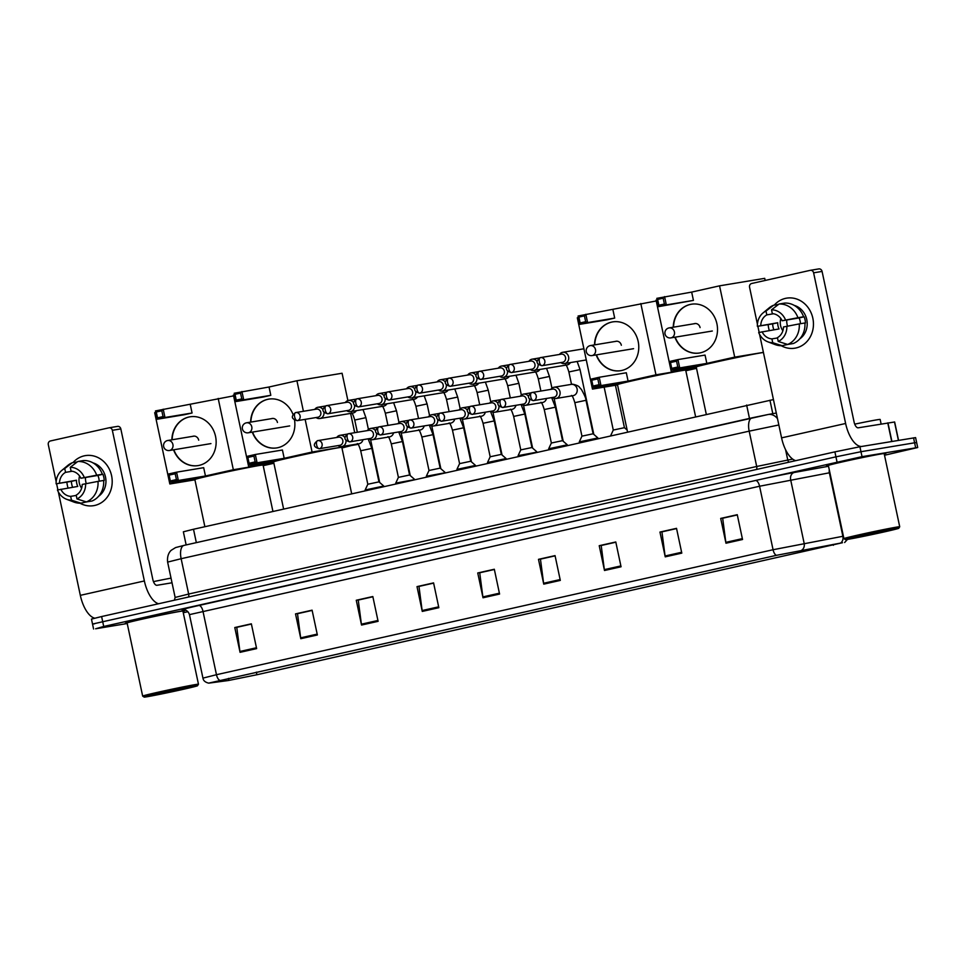 <?xml version="1.0" encoding="UTF-8"?>
<svg xmlns="http://www.w3.org/2000/svg" width="966" height="966" viewBox="0 0 966 966"><rect width="100%" height="100%" fill="white"/><g stroke="black" fill="none" stroke-linecap="round" stroke-linejoin="round"><path stroke-width="1.45" d="M186.148 544.921L183.359 531.807L193.502 529.259L773.44 399.586M884.53 455.252L917.7 447.524L915.587 437.61L859.921 446.751L834.89 451.871L101.611 616.55L91.468 619.097L92.531 624.048L94.559 623.819M917.7 447.524L862.034 456.664L860.972 451.714L835.94 456.833L92.531 624.048L835.94 456.833L860.972 451.714L914.609 442.802L860.972 451.714L859.921 446.751M916.649 442.573L914.609 442.802L916.649 442.573M882.767 453.585A30.429 0.688 168 0 0 849.235 460.335A30.429 0.688 168 0 0 826.498 465.853A30.429 0.688 168 0 0 828.417 465.697A30.429 0.688 168 0 1 826.498 465.853A30.429 0.688 168 0 1 849.235 460.335A30.429 0.688 168 0 1 882.767 453.585A30.429 0.688 168 0 1 886.039 453.199A30.429 0.688 168 0 0 882.767 453.585M181.511 611.055A30.429 0.688 168 0 0 147.979 617.817A30.429 0.688 168 0 0 125.242 623.336A30.429 0.688 168 0 0 127.15 623.179A30.429 0.688 168 0 1 125.242 623.336A30.429 0.688 168 0 1 147.979 617.817A30.429 0.688 168 0 1 181.511 611.055A30.429 0.688 168 0 1 184.784 610.681A30.429 0.688 168 0 0 181.511 611.055M842.014 542.82L256.908 674.739L228.906 680.414L209.175 683.01L776.592 555.305L842.014 542.82M842.461 542.723L776.362 555.341L208.753 683.143L228.435 680.511L257.137 674.703L842.461 542.723M884.228 453.839A30.429 0.688 168 0 0 886.039 453.199A30.429 0.688 168 0 1 884.228 453.839M182.972 611.309A30.429 0.688 168 0 0 184.784 610.681A30.429 0.688 168 0 1 182.972 611.309M183.262 612.722L187.935 611.683M862.034 456.664L103.712 626.463L95.622 628.781L127.234 623.529M361.538 625.05L356.273 600.26L372.828 596.529L378.104 621.331L361.538 625.05A5.072 2.282 77.3 0 1 361.393 624.181L377.923 620.474M300.8 638.695L295.524 613.893L312.09 610.174L317.367 634.976L300.8 638.695A5.072 2.282 77.3 0 1 300.655 637.826L317.186 634.119M240.063 652.328L234.786 627.538L251.353 623.819L256.63 648.609L240.063 652.328A5.072 2.282 77.3 0 1 239.918 651.47L256.449 647.751M543.749 584.14L538.485 559.338L555.052 555.619L560.316 580.409L543.749 584.14A5.072 2.282 77.3 0 1 543.604 583.271L560.135 579.552M604.499 570.495L599.222 545.693L615.789 541.974L621.053 566.776L604.499 570.495A5.072 2.282 77.3 0 1 604.342 569.626L620.872 565.919M665.236 556.851L659.959 532.061L676.526 528.342L681.803 553.132L665.236 556.851A5.072 2.282 77.3 0 1 665.079 555.993L681.61 552.274M725.973 543.218L720.696 518.416L737.263 514.697L742.54 539.499L725.973 543.218A5.072 2.282 77.3 0 1 725.828 542.349L742.359 538.642M422.275 611.418L417.01 586.616L433.577 582.896L438.842 607.699L422.275 611.418A5.072 2.282 77.3 0 1 422.13 610.548L438.661 606.829M483.012 597.773L477.747 572.971L494.314 569.252L499.579 594.054L483.012 597.773A5.072 2.282 77.3 0 1 482.867 596.903L499.398 593.196M358.543 599.983L372.864 596.662M297.806 613.627L312.127 610.307M237.068 627.272L251.377 623.939M540.767 559.072L555.076 555.74M601.504 545.428L615.813 542.107M662.241 531.795L676.55 528.462M722.979 518.15L737.287 514.818M419.292 586.35L433.601 583.017M480.03 572.705L494.338 569.385M477.747 572.971L480.005 572.596M494.363 569.493L479.716 572.778L482.867 596.903M417.01 586.616L419.268 586.241M433.625 583.126L418.978 586.422L422.13 610.548M720.696 518.416L722.954 518.042M737.312 514.926L722.677 518.223L725.828 542.349M659.959 532.061L662.217 531.686M676.574 528.571L661.939 531.855L665.079 555.993M599.222 545.693L601.48 545.319M615.837 542.216L601.19 545.5L604.342 569.626M538.485 559.338L540.743 558.964M555.1 555.848L540.453 559.133L543.604 583.271M234.786 627.538L237.044 627.163M251.401 624.048L236.767 627.332L239.918 651.47M295.524 613.893L297.782 613.519M312.139 610.415L297.504 613.7L300.655 637.826M356.273 600.26L358.531 599.886M372.888 596.771L358.241 600.055L361.393 624.181M785.479 298.373A25.358 22.629 80.6 0 1 812.841 318.212A25.358 22.629 80.6 0 1 796.02 347.965A25.358 22.629 80.6 0 1 781.228 345.719A25.358 22.629 80.6 0 0 794.909 348.183L794.909 348.183A25.358 22.629 80.6 0 0 796.02 347.965A25.358 22.629 80.6 0 0 812.961 318.84A25.358 22.629 80.6 0 0 786.602 298.156L786.602 298.156A25.358 22.629 80.6 0 0 785.479 298.373A25.358 22.629 80.6 0 0 774.249 305.135A25.358 22.629 80.6 0 1 785.479 298.373M861.624 446.473A25.358 11.435 -102.7 0 1 845.624 423.482L813.613 272.823A3.176 2.826 -99.4 0 0 810.184 270.347L751.657 283.497A3.176 2.826 -99.4 0 0 749.556 287.216L757.416 324.214M795.767 460.661A25.358 11.435 -102.7 0 1 781.579 437.864L759.59 334.429M769.298 330.565A25.358 22.629 80.6 0 1 768.151 324.733A25.358 22.629 80.6 0 0 769.298 330.565M759.167 332.425L757.863 326.267M810.474 270.299L818.661 268.946A3.176 2.826 80.6 0 1 822.078 271.422L854.101 422.07A6.339 2.862 77.3 0 0 858.243 427.805L894.649 421.985L898.549 440.339M804.92 323.103L805.487 323.006A18.39 16.41 80.6 0 0 804.171 316.812L801.357 317.283L803.591 316.776A20.926 18.668 80.6 0 0 784.694 303.082L779.055 304.012L771.52 309.82L772.329 313.636A12.679 11.314 80.6 0 1 782.158 320.76L799.099 317.947A12.679 11.314 -99.4 0 1 800.416 323.719M799.256 323.912L783.474 326.967A12.679 11.314 80.6 0 1 777.437 337.653L778.246 341.457L787.652 344.464L793.291 343.522A20.926 18.668 80.6 0 0 804.907 322.97L799.256 323.912A20.926 18.668 80.6 0 1 787.652 344.464M773.838 329.817A18.39 16.41 80.6 0 1 772.631 323.888L757.38 326.327A16.482 14.707 80.6 0 1 763.031 312.948A16.482 14.707 80.6 0 1 766.002 311.064L766.811 314.88L773.476 313.769M777.497 337.967L771.919 338.885L772.728 342.701L782.134 345.695L787.713 344.451M782.134 345.695A20.926 18.668 80.6 0 1 775.13 344.584L767.825 341.807A16.482 14.707 80.6 0 1 758.696 332.521L779.031 328.947A12.679 11.314 -99.4 0 1 777.702 322.753L757.38 326.327M763.031 312.948L769.057 307.961A20.926 18.668 80.6 0 1 773.537 305.256L766.002 311.064M778.524 304.423L773.537 305.256M786.867 326.194A16.482 14.707 80.6 0 1 778.246 341.457M772.728 342.701A16.482 14.707 80.6 0 1 767.825 341.807M771.919 338.885A12.679 11.314 80.6 0 1 762.089 331.761M760.773 325.566A12.679 11.314 80.6 0 1 766.811 314.88M794.269 305.413A18.39 16.41 80.6 0 1 806.936 320.483A18.39 16.41 80.6 0 1 799.824 338.837M779.055 304.012A20.926 18.668 80.6 0 1 797.94 317.717L782.158 320.76M803.591 316.776L797.94 317.717M771.52 309.82A16.482 14.707 80.6 0 1 785.551 320M782.883 330.758A12.679 11.314 80.6 0 1 780.842 318.538M787.495 326.085A15.854 14.14 80.6 0 1 786.747 320M804.171 316.812L799.099 317.947M777.702 322.753L772.631 323.888M848.341 539.257A27.265 0.616 168 0 0 878.094 533.268A27.265 0.616 168 0 0 898.742 528.281A27.265 0.616 168 0 0 895.82 528.595A27.265 0.616 168 0 0 865.488 534.717A27.265 0.616 168 0 0 845.419 539.608A27.265 0.616 168 0 0 848.341 539.257M899.72 526.772A28.533 0.652 168 0 0 899.72 526.76A28.533 0.652 168 0 0 896.665 527.11A28.533 0.652 168 0 0 865.222 533.449A28.533 0.652 168 0 0 843.91 538.617A28.533 0.652 168 0 0 843.922 538.63L828.357 465.467A28.533 0.652 168 0 1 849.669 460.287A28.533 0.652 168 0 1 881.113 453.948A28.533 0.652 168 0 1 884.168 453.597L899.72 526.76L898.742 528.281M881.125 424.002L880.159 419.461A31.697 0.725 168 0 0 876.766 419.848A31.697 0.725 168 0 0 854.717 424.146M888.974 530.129L853.111 537.953L888.974 530.129M866.478 534.693L882.465 531.348M868.784 534.319L867.118 534.548M763.43 352.493A34.873 0.797 168 0 0 760.713 352.892A34.873 0.797 168 0 0 722.278 360.644A34.873 0.797 168 0 0 696.232 366.971L706.255 414.112M673.242 327.22A24.73 22.061 80.6 0 1 690.243 304.435A24.73 22.061 80.6 0 1 691.33 304.23A24.73 22.061 80.6 0 1 717.038 324.395A24.73 22.061 80.6 0 1 700.519 352.795A24.73 22.061 80.6 0 1 699.432 353.013A24.73 22.061 80.6 0 1 674.932 337.219M691.668 292.094L693.431 300.402L658.607 306.645L656.844 298.337L691.668 292.094L719.549 285.839L764.722 278.341L765.169 280.454M696.281 367.225L671.213 371.391L656.059 300.1L657.158 299.846M656.844 298.337L657.641 299.424L663.159 298.18L664.572 296.598L666.335 304.906L693.431 300.402M671.213 371.391L699.094 365.136L671.998 369.628L670.223 361.32L677.963 359.594L679.726 367.901L671.998 369.628L670.223 361.32M719.549 285.839L734.703 357.13L706.822 363.397L705.059 355.09L677.963 359.594L676.55 361.175L671.032 362.407M734.703 357.13L763.406 352.373M663.159 298.18L664.403 304.012L666.335 304.906L658.607 306.645L658.884 305.244L664.403 304.012M657.641 299.424L658.884 305.244M706.822 363.397L679.726 367.901L677.794 366.995L672.276 368.239M677.794 366.995L676.55 361.175M673.531 327.172A24.73 22.061 80.6 0 1 691.475 304.205M700.084 327.583A5.072 4.528 -99.4 0 0 694.143 323.743M699.577 352.988A24.73 22.061 80.6 0 1 675.21 337.17M695.556 416.515L685.703 370.147A34.873 0.797 168 0 0 681.972 370.582A34.873 0.797 168 0 0 643.537 378.322A34.873 0.797 168 0 0 617.491 384.649L627.514 431.802M594.501 344.898A24.73 22.061 80.6 0 1 611.502 322.125A24.73 22.061 80.6 0 1 612.589 321.907A24.73 22.061 80.6 0 1 638.297 342.073A24.73 22.061 80.6 0 1 621.778 370.473A24.73 22.061 80.6 0 1 620.691 370.69A24.73 22.061 80.6 0 1 596.191 354.896M612.927 309.784L614.69 318.092L606.962 319.831L579.866 324.322L578.103 316.015L656.24 300.957M617.552 384.915L592.472 389.081L577.318 317.778L578.417 317.536M578.103 316.015L578.9 317.102L584.43 315.858L585.831 314.276L587.594 322.584L614.69 318.092M592.472 389.081L620.353 382.814L593.257 387.318L591.494 379.01L599.222 377.271L600.985 385.579L593.257 387.318L591.494 379.01M640.808 303.517L655.962 374.82L628.081 381.075L626.318 372.767L599.222 377.271L597.809 378.853L592.291 380.097M685.836 370.751L696.522 368.348M655.962 374.82L696.474 368.094M584.43 315.858L585.662 321.69L587.594 322.584L579.866 324.322L580.143 322.934L585.662 321.69M578.9 317.102L580.143 322.934M628.081 381.075L600.985 385.579L599.053 384.685L593.535 385.917M599.053 384.685L597.809 378.853M594.79 344.85A24.73 22.061 80.6 0 1 612.734 321.883M621.343 345.26A5.072 4.528 -99.4 0 0 615.402 341.433M620.836 370.666A24.73 22.061 80.6 0 1 596.469 354.848M351.672 493.747L341.819 447.379A34.873 0.797 168 0 0 338.076 447.801A34.873 0.797 168 0 0 299.641 455.554A34.873 0.797 168 0 0 273.595 461.869L283.618 509.022M294.57 420.258A24.73 22.061 80.6 0 1 277.894 447.705A24.73 22.061 80.6 0 1 276.795 447.91A24.73 22.061 80.6 0 1 252.295 432.128M250.617 422.118A24.73 22.061 80.6 0 1 267.606 399.344A24.73 22.061 80.6 0 1 268.705 399.127A24.73 22.061 80.6 0 1 293.012 414.414M269.043 387.004L270.806 395.311L263.078 397.05L235.97 401.554L234.207 393.247L269.043 387.004L296.924 380.749L342.085 373.25L347.893 400.564M273.656 462.134L248.576 466.3L233.422 395.009L234.533 394.756M234.207 393.247L235.016 394.333L240.534 393.09L241.935 391.508L243.71 399.815L270.806 395.311M248.576 466.3L276.457 460.045L249.361 464.537L247.598 456.23L255.326 454.491L257.089 462.799L249.361 464.537L247.598 456.23M305.135 419.353L312.078 452.04L284.197 458.307L282.422 449.999L255.326 454.491L253.925 456.073L248.407 457.316M303.409 411.287L296.924 380.749M341.94 447.983L357.13 444.046M354.715 432.696L350.622 413.412M312.078 452.04L357.239 444.541M240.534 393.09L241.778 398.922L243.71 399.815L235.97 401.554L236.247 400.153L241.778 398.922M235.016 394.333L236.247 400.153M284.197 458.307L257.089 462.799L255.157 461.905L249.639 463.149M255.157 461.905L253.925 456.073M250.894 422.07A24.73 22.061 80.6 0 1 268.838 399.115M277.447 422.48A5.072 4.528 -99.4 0 0 271.506 418.652M276.94 447.886A24.73 22.061 80.6 0 1 252.585 432.08M272.931 511.425L263.078 465.057A34.873 0.797 168 0 0 259.335 465.491A34.873 0.797 168 0 0 220.9 473.231A34.873 0.797 168 0 0 194.866 479.559L204.877 526.712M171.876 439.808A24.73 22.061 80.6 0 1 188.865 417.022A24.73 22.061 80.6 0 1 189.964 416.817A24.73 22.061 80.6 0 1 215.672 436.982A24.73 22.061 80.6 0 1 199.153 465.383A24.73 22.061 80.6 0 1 198.066 465.6A24.73 22.061 80.6 0 1 173.566 449.806M190.302 404.694L192.065 413.001L184.337 414.728L157.241 419.232L155.466 410.924L233.603 395.867M194.915 479.824L169.835 483.978L154.681 412.687L155.792 412.434M155.466 410.924L156.275 412.011L161.793 410.767L163.206 409.186L164.969 417.493L192.065 413.001M169.835 483.978L197.716 477.723L170.62 482.227L168.857 473.92L176.585 472.181L178.36 480.488L170.62 482.227L168.857 473.92M218.183 398.427L233.337 469.73L205.456 475.984L203.681 467.677L176.585 472.181L175.184 473.763L169.666 474.994M263.199 465.66L273.897 463.257M233.337 469.73L273.837 463.004M161.793 410.767L163.037 416.6L164.969 417.493L157.241 419.232L157.506 417.843L163.037 416.6M156.275 412.011L157.506 417.843M205.456 475.984L178.36 480.488L176.428 479.583L170.897 480.827M176.428 479.583L175.184 473.763M172.153 439.759A24.73 22.061 80.6 0 1 190.097 416.793M198.706 440.17A5.072 4.528 -99.4 0 0 192.765 436.33M198.199 465.576A24.73 22.061 80.6 0 1 173.844 449.758M615.427 385.265L624.434 427.684L613.277 430.051L604.148 387.137M560.823 362.576A5.711 5.096 -99.4 0 0 564.567 363.566A5.711 5.096 -99.4 0 0 564.808 363.518A5.711 5.096 -99.4 0 0 568.6 356.816A5.711 5.096 -99.4 0 0 562.695 352.312A5.711 5.096 -99.4 0 0 562.441 352.361A5.711 5.096 -99.4 0 0 559.483 354.45M562.429 362.31A4.118 3.683 -99.4 0 0 565.521 357.408A4.118 3.683 -99.4 0 0 561.077 354.184M530.237 369.447A5.711 5.096 -99.4 0 0 533.969 370.437A5.711 5.096 -99.4 0 0 534.222 370.389A5.711 5.096 -99.4 0 0 538.11 364.375M537.096 361.525A5.711 5.096 -99.4 0 0 532.097 359.183A5.711 5.096 -99.4 0 0 531.855 359.231A5.711 5.096 -99.4 0 0 528.885 361.32M531.831 369.181A4.118 3.683 -99.4 0 0 534.935 364.279A4.118 3.683 -99.4 0 0 530.491 361.055M499.651 376.317A5.711 5.096 -99.4 0 0 503.383 377.308A5.711 5.096 -99.4 0 0 503.636 377.259A5.711 5.096 -99.4 0 0 507.524 371.246M506.51 368.396A5.711 5.096 -99.4 0 0 501.511 366.054A5.711 5.096 -99.4 0 0 501.257 366.102A5.711 5.096 -99.4 0 0 498.299 368.191M501.245 376.052A4.118 3.683 -99.4 0 0 504.337 371.149A4.118 3.683 -99.4 0 0 499.893 367.925M469.053 383.188A5.711 5.096 -99.4 0 0 472.797 384.178A5.711 5.096 -99.4 0 0 473.038 384.13A5.711 5.096 -99.4 0 0 476.938 378.117M475.912 375.255A5.711 5.096 -99.4 0 0 470.925 372.912A5.711 5.096 -99.4 0 0 470.671 372.973A5.711 5.096 -99.4 0 0 467.713 375.062M470.659 382.922A4.118 3.683 -99.4 0 0 473.751 378.02A4.118 3.683 -99.4 0 0 469.307 374.796M438.467 390.059A5.711 5.096 -99.4 0 0 442.199 391.049A5.711 5.096 -99.4 0 0 442.452 391.001A5.711 5.096 -99.4 0 0 446.34 384.987M445.326 382.125A5.711 5.096 -99.4 0 0 440.327 379.783A5.711 5.096 -99.4 0 0 440.085 379.831A5.711 5.096 -99.4 0 0 437.115 381.932M440.061 389.793A4.118 3.683 -99.4 0 0 443.165 384.891A4.118 3.683 -99.4 0 0 438.721 381.667M407.881 396.929A5.711 5.096 -99.4 0 0 411.613 397.92A5.711 5.096 -99.4 0 0 411.866 397.859A5.711 5.096 -99.4 0 0 415.754 391.846M414.74 388.996A5.711 5.096 -99.4 0 0 409.741 386.654A5.711 5.096 -99.4 0 0 409.487 386.702A5.711 5.096 -99.4 0 0 406.529 388.803M409.475 396.652A4.118 3.683 -99.4 0 0 412.567 391.761A4.118 3.683 -99.4 0 0 408.123 388.537M377.283 403.8A5.711 5.096 -99.4 0 0 381.027 404.778A5.711 5.096 -99.4 0 0 381.268 404.73A5.711 5.096 -99.4 0 0 385.168 398.716M384.142 395.867A5.711 5.096 -99.4 0 0 379.155 393.524A5.711 5.096 -99.4 0 0 378.901 393.573A5.711 5.096 -99.4 0 0 375.931 395.662M378.889 403.522A4.118 3.683 -99.4 0 0 381.981 398.632A4.118 3.683 -99.4 0 0 377.537 395.408M346.697 410.671A5.711 5.096 -99.4 0 0 350.429 411.649A5.711 5.096 -99.4 0 0 350.682 411.601A5.711 5.096 -99.4 0 0 354.57 405.587M353.556 402.737A5.711 5.096 -99.4 0 0 348.557 400.395A5.711 5.096 -99.4 0 0 348.315 400.443A5.711 5.096 -99.4 0 0 345.345 402.532M348.291 410.393A4.118 3.683 -99.4 0 0 351.395 405.503A4.118 3.683 -99.4 0 0 346.951 402.279M316.111 417.541A5.711 5.096 -99.4 0 0 319.843 418.52A5.711 5.096 -99.4 0 0 320.096 418.471A5.711 5.096 -99.4 0 0 323.984 412.458M322.97 409.608A5.711 5.096 -99.4 0 0 317.971 407.266A5.711 5.096 -99.4 0 0 317.717 407.314A5.711 5.096 -99.4 0 0 314.759 409.403M317.705 417.264A4.118 3.683 -99.4 0 0 320.797 412.373A4.118 3.683 -99.4 0 0 316.353 409.149M586 400.298L593.112 433.782L581.943 436.149L574.83 402.677L586 400.298C586.072 398.668 584.563 395.082 581.447 389.552L579.455 387.281C578.658 385.434 571.449 383.514 571.196 384.396L554.098 387.233A5.711 5.096 -99.4 0 0 550.874 389.383M552.226 397.509A5.711 5.096 -99.4 0 0 555.957 398.499A5.711 5.096 -99.4 0 0 559.99 391.749A5.711 5.096 -99.4 0 0 554.098 387.233M593.112 433.782L597.882 437.948L579.286 441.897L579.431 442.597M553.82 397.243A4.118 3.683 -99.4 0 0 556.923 392.341A4.118 3.683 -99.4 0 0 552.48 389.117M555.402 407.169L562.526 440.653L551.357 443.02L544.244 409.548L555.402 407.169L551.658 397.606M521.64 404.38A5.711 5.096 -99.4 0 0 525.371 405.37A5.711 5.096 -99.4 0 0 529.513 399.308M562.514 440.653L567.296 444.819L548.688 448.767L548.833 449.468M523.234 404.114A4.118 3.683 -99.4 0 0 526.337 399.212A4.118 3.683 -99.4 0 0 521.881 395.988M528.499 396.446A5.711 5.096 -99.4 0 0 523.5 394.104A5.711 5.096 -99.4 0 0 520.288 396.253M524.816 414.04L531.928 447.524L520.771 449.89L513.646 416.418L524.816 414.04L521.072 404.476M491.042 411.25A5.711 5.096 -99.4 0 0 494.785 412.24A5.711 5.096 -99.4 0 0 498.927 406.167M536.806 452.173L518.102 455.638L518.247 456.338M492.648 410.973A4.118 3.683 -99.4 0 0 495.739 406.082A4.118 3.683 -99.4 0 0 491.296 402.858M497.901 403.317A5.711 5.096 -99.4 0 0 492.914 400.975A5.711 5.096 -99.4 0 0 489.702 403.112M494.23 420.91L501.342 454.382L490.173 456.761L483.06 423.289L494.23 420.91L490.474 411.347M460.456 418.121A5.711 5.096 -99.4 0 0 464.187 419.099A5.711 5.096 -99.4 0 0 468.329 413.037M501.342 454.382L506.112 458.56L487.516 462.509L487.661 463.209M462.05 417.843A4.118 3.683 -99.4 0 0 465.153 412.953A4.118 3.683 -99.4 0 0 460.71 409.729M467.315 410.188A5.711 5.096 -99.4 0 0 462.316 407.845A5.711 5.096 -99.4 0 0 459.104 409.982M463.632 427.781L470.744 461.253L459.587 463.632L452.474 430.148L463.632 427.781L459.888 418.218M429.87 424.992A5.711 5.096 -99.4 0 0 433.601 425.97A5.711 5.096 -99.4 0 0 437.743 419.908M470.744 461.253L475.526 465.419L456.918 469.379L457.063 470.08M431.464 424.714A4.118 3.683 -99.4 0 0 434.567 419.824A4.118 3.683 -99.4 0 0 430.111 416.6M436.729 417.058A5.711 5.096 -99.4 0 0 431.73 414.716A5.711 5.096 -99.4 0 0 428.518 416.853M433.046 434.652L440.158 468.124L429.001 470.502L421.876 437.018L433.046 434.652L429.302 425.076M399.272 431.862A5.711 5.096 -99.4 0 0 403.015 432.84A5.711 5.096 -99.4 0 0 407.157 426.779M445.036 472.772L426.332 476.25L426.477 476.938M400.878 431.585A4.118 3.683 -99.4 0 0 403.969 426.694A4.118 3.683 -99.4 0 0 399.526 423.47M406.131 423.929A5.711 5.096 -99.4 0 0 401.144 421.587A5.711 5.096 -99.4 0 0 397.932 423.724M402.448 441.522L409.572 474.994L398.403 477.373L391.29 443.889L402.448 441.522L398.704 431.947M368.686 438.721A5.711 5.096 -99.4 0 0 372.417 439.711A5.711 5.096 -99.4 0 0 376.559 433.649M414.45 479.643L395.746 483.121L395.891 483.809M370.28 438.455A4.118 3.683 -99.4 0 0 373.383 433.565A4.118 3.683 -99.4 0 0 368.94 430.341M375.545 430.8A5.711 5.096 -99.4 0 0 370.546 428.457A5.711 5.096 -99.4 0 0 367.334 430.595M371.862 448.393L378.974 481.865L367.817 484.244L360.704 450.76L371.862 448.393L368.118 438.818M338.1 445.592A5.711 5.096 -99.4 0 0 341.831 446.582A5.711 5.096 -99.4 0 0 345.973 440.52M378.974 481.865L383.756 486.031L365.148 489.991L365.293 490.68M339.694 445.326A4.118 3.683 -99.4 0 0 342.785 440.424A4.118 3.683 -99.4 0 0 338.341 437.2M344.959 437.67A5.711 5.096 -99.4 0 0 339.96 435.328A5.711 5.096 -99.4 0 0 336.748 437.465M84.223 455.843A25.358 22.629 80.6 0 1 111.585 475.683A25.358 22.629 80.6 0 1 94.765 505.447A25.358 22.629 80.6 0 1 79.973 503.201A25.358 22.629 80.6 0 0 93.654 505.665L93.654 505.665A25.358 22.629 80.6 0 0 94.765 505.447A25.358 22.629 80.6 0 0 111.706 476.31A25.358 22.629 80.6 0 0 85.346 455.626L85.346 455.626A25.358 22.629 80.6 0 0 84.223 455.843A25.358 22.629 80.6 0 0 72.993 462.617A25.358 22.629 80.6 0 1 84.223 455.843M158.569 603.75A25.358 11.435 -102.7 0 1 144.369 580.952L112.346 430.305A3.176 2.826 -99.4 0 0 108.929 427.829L50.401 440.967A3.176 2.826 -99.4 0 0 48.3 444.686L56.161 481.696M94.644 618.168A25.358 11.435 -102.7 0 1 80.323 595.346L58.334 491.899M68.043 488.047A25.358 22.629 80.6 0 1 66.895 482.203A25.358 22.629 80.6 0 0 68.043 488.047M57.912 489.895L56.608 483.749M109.218 427.781L117.405 426.417A3.176 2.826 80.6 0 1 120.822 428.904L152.845 579.552A6.339 2.862 77.3 0 0 156.987 585.287L172.02 582.788M103.664 480.585L104.231 480.488A18.39 16.41 80.6 0 0 102.915 474.282L102.336 474.258A20.926 18.668 80.6 0 0 83.438 460.553L77.799 461.494L70.264 467.303L71.073 471.118A12.679 11.314 80.6 0 1 80.903 478.242L97.844 475.429A12.679 11.314 -99.4 0 1 99.16 481.201M98.001 481.394L82.219 484.437A12.679 11.314 80.6 0 1 76.181 495.123L76.99 498.939L86.397 501.934L92.036 501.004A20.926 18.668 80.6 0 0 103.652 480.452L98.001 481.394A20.926 18.668 80.6 0 1 86.397 501.934M72.583 487.287A18.39 16.41 80.6 0 1 71.375 481.37L56.125 483.809A16.482 14.707 80.6 0 1 61.776 470.43A16.482 14.707 80.6 0 1 64.746 468.546L65.555 472.35L72.221 471.251M76.242 495.437L70.663 496.367L71.472 500.183L80.878 503.177L86.457 501.922M80.878 503.177A20.926 18.668 80.6 0 1 73.875 502.054L66.569 499.277A16.482 14.707 80.6 0 1 57.441 490.004L77.775 486.429A12.679 11.314 -99.4 0 1 76.447 480.235L56.125 483.809M61.776 470.43L67.801 465.431A20.926 18.668 80.6 0 1 72.281 462.726L64.746 468.546M77.268 461.905L72.281 462.726M85.612 483.676A16.482 14.707 80.6 0 1 76.99 498.939M71.472 500.183A16.482 14.707 80.6 0 1 66.569 499.277M70.663 496.367A12.679 11.314 80.6 0 1 60.834 489.243M59.518 483.036A12.679 11.314 80.6 0 1 65.555 472.35M93.014 462.895A18.39 16.41 80.6 0 1 105.68 477.965A18.39 16.41 80.6 0 1 98.568 496.307M77.799 461.494A20.926 18.668 80.6 0 1 96.685 475.187L80.903 478.242M102.336 474.258L96.685 475.187M70.264 467.303A16.482 14.707 80.6 0 1 84.296 477.482M81.627 488.241A12.679 11.314 80.6 0 1 79.586 476.009M86.24 483.555A15.854 14.14 80.6 0 1 85.491 477.482M102.915 474.282L97.844 475.429M76.447 480.235L71.375 481.37M147.086 696.74A27.265 0.616 168 0 0 176.838 690.738A27.265 0.616 168 0 0 197.487 685.751A27.265 0.616 168 0 0 194.564 686.077A27.265 0.616 168 0 0 164.232 692.199A27.265 0.616 168 0 0 144.163 697.09A27.265 0.616 168 0 0 147.086 696.74M198.465 684.254A28.533 0.652 168 0 0 198.465 684.23A28.533 0.652 168 0 0 195.41 684.58A28.533 0.652 168 0 0 163.966 690.919A28.533 0.652 168 0 0 142.654 696.1A28.533 0.652 168 0 0 142.666 696.112L127.101 622.937A28.533 0.652 168 0 1 148.414 617.769A28.533 0.652 168 0 1 179.857 611.43A28.533 0.652 168 0 1 182.912 611.08L198.465 684.23L197.487 685.751M187.718 687.611L151.855 695.423L187.718 687.611M165.222 692.163L181.21 688.818M171.03 578.127A31.697 0.725 168 0 0 153.461 581.629M167.529 691.801L165.862 692.03M772.8 413.665L769.95 400.226M749.483 418.411L746.633 405.044M196.339 542.626L193.502 529.259M834.89 451.871L836.991 461.796M913.558 437.84L915.659 447.765M101.611 616.55L103.712 626.463M785.575 449.697L787.773 460.058L792.724 459.152M778.837 424.98L749.181 431.15L756.692 466.481L787.773 460.058A3.176 2.536 -100.3 0 0 789.077 462.159M751.91 417.88L184.144 545.367A12.679 5.711 77.3 0 0 183.999 545.404L768.103 414.511A12.679 10.155 79.7 0 0 767.728 414.595L752.188 417.807A12.679 5.711 77.3 0 0 752.043 417.843A12.679 5.711 77.3 0 0 749.181 431.15L181.137 558.71L188.648 594.042L756.692 466.481A3.176 1.425 -102.7 0 1 756.426 469.5M167.625 562.103C166.671 553.627 171.32 550.185 171.38 550.185L175.607 547.565L183.999 545.404A12.679 5.711 77.3 0 0 181.137 558.71L167.625 562.103L175.136 597.447L188.648 594.042A3.176 1.425 -102.7 0 1 188.382 597.06M776.302 413.037L768.103 414.511A12.679 10.155 79.7 0 1 777.497 418.664M833.38 545.295L833.187 544.401M219.765 680.33A6.339 2.862 -102.7 0 1 216.469 674.715L773.066 549.726L843.39 536.19M829.903 472.7L759.578 486.236L189.457 614.63C187.549 608.834 181.922 609.534 183.226 609.655L183.769 609.582M840.577 543.049A6.339 5.072 79.7 0 0 842.871 536.275L829.371 472.797A6.339 5.072 -100.3 0 1 829.311 469.911M183.48 609.643L183.299 609.667A31.697 0.725 -12 0 1 198.827 605.501L755.436 480.513A6.339 2.862 77.3 0 1 759.578 486.236L773.066 549.726A6.339 2.862 77.3 0 0 776.362 555.341M208.753 683.143C205.251 682.334 203.319 680.668 202.945 678.12L216.469 674.715L202.969 611.236A6.339 2.862 77.3 0 0 198.827 605.501M755.436 480.513A31.697 0.725 -12 0 1 794.281 472.471A6.339 5.072 -100.3 0 0 790.659 479.8L804.147 543.29A6.339 5.072 79.7 0 1 801.852 550.065M794.281 472.471L828.526 466.264M228.906 680.414L228.483 678.386M256.908 674.739L256.352 672.131M781.579 437.864L845.624 423.482M891.703 441.474L887.754 422.903M822.078 271.422L813.613 272.823M887.959 422.879L891.908 441.438M898.416 440.363L894.504 421.985M668.931 327.933A5.072 4.528 80.6 0 1 671.044 337.858A5.072 4.528 80.6 0 1 670.815 337.895L712.316 331.012M616.803 341.191L590.419 345.574A5.072 5.072 0 0 0 590.141 345.635A5.072 4.528 80.6 0 1 592.303 355.536A5.072 4.528 80.6 0 1 592.086 355.585L633.575 348.69M246.306 422.842A5.072 4.528 80.6 0 1 248.407 432.768A5.072 4.528 80.6 0 1 248.19 432.804L289.679 425.921M167.565 440.532A5.072 4.528 80.6 0 1 169.678 450.446A5.072 4.528 80.6 0 1 169.448 450.494L210.938 443.599M542.071 365.691A4.118 3.683 -99.4 0 0 540.356 357.625A4.118 1.86 -102.7 0 0 540.308 357.637A4.118 1.86 -102.7 0 0 539.378 361.96A4.118 1.86 77.3 0 0 542.071 365.691A4.118 3.683 -99.4 0 1 541.89 365.728L562.61 362.286M511.485 372.562A4.118 3.683 -99.4 0 0 509.77 364.496A4.118 1.86 -102.7 0 1 509.77 364.496A4.118 1.86 -102.7 0 0 508.792 368.831A4.118 1.86 77.3 0 0 511.485 372.562A4.118 3.683 -99.4 0 1 511.304 372.598L532.024 369.157M577.149 361.477L580.035 369.58L568.877 371.958C567.44 367.225 566.33 364.822 565.521 364.725M566.861 364.967A5.711 5.096 -99.4 0 0 567.114 364.931A5.711 5.096 -99.4 0 0 567.356 364.882A5.711 5.096 -99.4 0 0 567.67 364.798A5.711 5.096 -99.4 0 0 570.459 362.588M480.887 379.433A4.118 3.683 -99.4 0 0 479.172 371.367A4.118 1.86 -102.7 0 0 479.136 371.379A4.118 1.86 -102.7 0 0 478.194 375.702A4.118 1.86 77.3 0 0 480.887 379.433A4.118 3.683 -99.4 0 1 480.706 379.469L501.426 376.028M546.551 368.348L549.449 376.45L538.291 378.817C536.855 374.096 535.732 371.693 534.923 371.596M536.263 371.838A5.711 5.096 -99.4 0 0 536.516 371.801A5.711 5.096 -99.4 0 0 536.77 371.753A5.711 5.096 -99.4 0 0 537.084 371.668A5.711 5.096 -99.4 0 0 539.861 369.459M450.301 386.303A4.118 3.683 -99.4 0 0 448.586 378.237A4.118 1.86 -102.7 0 0 448.538 378.249A4.118 1.86 -102.7 0 0 447.608 382.572A4.118 1.86 77.3 0 0 450.301 386.303A4.118 3.683 -99.4 0 1 450.12 386.328L470.84 382.898M515.965 375.219L518.863 383.321L507.693 385.688C506.269 380.966 505.146 378.563 504.337 378.467M505.677 378.708A5.711 5.096 -99.4 0 0 505.93 378.672A5.711 5.096 -99.4 0 0 506.184 378.624A5.711 5.096 -99.4 0 0 506.486 378.539A5.711 5.096 -99.4 0 0 509.275 376.329M419.715 393.162A4.118 3.683 -99.4 0 0 418 385.108A4.118 1.86 -102.7 0 1 418 385.108A4.118 1.86 -102.7 0 0 417.022 389.443A4.118 1.86 77.3 0 0 419.715 393.162A4.118 3.683 -99.4 0 1 419.534 393.198L440.242 389.757M485.379 382.089L488.265 390.192L477.107 392.558C475.67 387.837 474.56 385.434 473.751 385.337M475.091 385.579A5.711 5.096 -99.4 0 0 475.344 385.543A5.711 5.096 -99.4 0 0 475.586 385.494A5.711 5.096 -99.4 0 0 475.9 385.41A5.711 5.096 -99.4 0 0 478.689 383.2M389.117 400.033A4.118 3.683 -99.4 0 0 387.402 391.979A4.118 1.86 -102.7 0 0 387.366 391.991A4.118 1.86 -102.7 0 0 386.424 396.314A4.118 1.86 77.3 0 0 389.117 400.033A4.118 3.683 -99.4 0 1 388.936 400.069L409.656 396.628M454.781 388.96L457.679 397.062L446.509 399.429C445.085 394.708 443.962 392.293 443.153 392.208M444.493 392.45A5.711 5.096 -99.4 0 0 444.746 392.413A5.711 5.096 -99.4 0 0 445 392.365A5.711 5.096 -99.4 0 0 445.314 392.281A5.711 5.096 -99.4 0 0 448.091 390.071M358.531 406.903A4.118 3.683 -99.4 0 0 356.816 398.849A4.118 1.86 -102.7 0 0 356.768 398.861A4.118 1.86 -102.7 0 0 355.838 403.184A4.118 1.86 77.3 0 0 358.531 406.903A4.118 3.683 -99.4 0 1 358.35 406.94L379.07 403.498M424.195 395.831L427.093 403.933L415.923 406.3C414.499 401.578 413.376 399.163 412.567 399.079M413.907 399.32A5.711 5.096 -99.4 0 0 414.16 399.284A5.711 5.096 -99.4 0 0 414.414 399.236A5.711 5.096 -99.4 0 0 414.716 399.151A5.711 5.096 -99.4 0 0 417.505 396.941M327.945 413.774A4.118 3.683 -99.4 0 0 326.23 405.72A4.118 1.86 -102.7 0 1 326.23 405.72A4.118 1.86 -102.7 0 0 325.252 410.055A4.118 1.86 77.3 0 0 327.945 413.774A4.118 3.683 -99.4 0 1 327.764 413.81L348.472 410.369M393.609 402.689L396.495 410.791L385.337 413.17C383.9 408.449 382.79 406.034 381.981 405.949M383.321 406.179A5.711 5.096 -99.4 0 0 383.574 406.155A5.711 5.096 -99.4 0 0 383.816 406.106A5.711 5.096 -99.4 0 0 384.13 406.022A5.711 5.096 -99.4 0 0 386.907 403.8M297.347 420.645A4.118 3.683 -99.4 0 0 295.632 412.591A4.118 1.86 -102.7 0 0 295.596 412.591A4.118 1.86 -102.7 0 0 294.654 416.926A4.118 1.86 77.3 0 0 297.347 420.645A4.118 3.683 -99.4 0 1 297.166 420.681L317.886 417.24M363.011 409.56L365.909 417.662L354.739 420.041C353.315 415.308 352.192 412.905 351.382 412.82M352.723 413.05A5.711 5.096 -99.4 0 0 352.976 413.025A5.711 5.096 -99.4 0 0 353.23 412.965A5.711 5.096 -99.4 0 0 353.544 412.893A5.711 5.096 -99.4 0 0 356.321 410.671M533.474 400.624A4.118 3.683 -99.4 0 0 531.759 392.558A4.118 1.86 -102.7 0 0 531.711 392.57A4.118 1.86 -102.7 0 0 530.781 396.893A4.118 1.86 77.3 0 0 533.474 400.624A4.118 3.683 -99.4 0 1 533.292 400.649L554.013 397.219M555.957 398.499L573.067 395.649A5.711 5.096 -99.4 0 0 573.623 395.529A5.711 5.096 -99.4 0 0 577.1 388.912A5.711 5.096 -99.4 0 0 571.196 384.396M502.875 407.483A4.118 3.683 -99.4 0 0 501.173 399.429A4.118 1.86 -102.7 0 0 501.125 399.441A4.118 1.86 -102.7 0 0 500.195 403.764A4.118 1.86 77.3 0 0 502.875 407.483A4.118 3.683 -99.4 0 1 502.694 407.519L523.415 404.078M525.371 405.37L542.481 402.52A5.711 5.096 -99.4 0 0 543.037 402.399A5.711 5.096 -99.4 0 0 546.502 398.463M472.289 414.354A4.118 3.683 -99.4 0 0 470.575 406.3A4.118 1.86 -102.7 0 0 470.527 406.312A4.118 1.86 -102.7 0 0 469.597 410.635A4.118 1.86 77.3 0 0 472.289 414.354A4.118 3.683 -99.4 0 1 472.108 414.39L492.829 410.948M494.785 412.24L511.883 409.391A5.711 5.096 -99.4 0 0 512.451 409.27A5.711 5.096 -99.4 0 0 515.916 405.334M441.704 421.224A4.118 3.683 -99.4 0 0 439.989 413.17A4.118 1.86 -102.7 0 0 439.941 413.182A4.118 1.86 -102.7 0 0 439.011 417.505A4.118 1.86 77.3 0 0 441.704 421.224A4.118 3.683 -99.4 0 1 441.522 421.261L462.243 417.819M464.187 419.099L481.297 416.261A5.711 5.096 -99.4 0 0 481.853 416.129A5.711 5.096 -99.4 0 0 485.318 412.204M411.105 428.095A4.118 3.683 -99.4 0 0 409.391 420.041A4.118 1.86 -102.7 0 0 409.355 420.041A4.118 1.86 -102.7 0 0 408.413 424.376A4.118 1.86 77.3 0 0 411.105 428.095A4.118 3.683 -99.4 0 1 410.924 428.131L431.645 424.69M433.601 425.97L450.711 423.132A5.711 5.096 -99.4 0 0 451.267 422.999A5.711 5.096 -99.4 0 0 454.732 419.063M380.519 434.966A4.118 3.683 -99.4 0 0 378.805 426.912A4.118 1.86 -102.7 0 0 378.757 426.912A4.118 1.86 -102.7 0 0 377.827 431.247A4.118 1.86 77.3 0 0 380.519 434.966A4.118 3.683 -99.4 0 1 380.338 435.002L401.059 431.56M403.015 432.84L420.113 430.003A5.711 5.096 -99.4 0 0 420.681 429.87A5.711 5.096 -99.4 0 0 424.146 425.934M349.934 441.836A4.118 3.683 -99.4 0 0 348.219 433.77A4.118 1.86 -102.7 0 0 348.171 433.782A4.118 1.86 -102.7 0 0 347.241 438.105A4.118 1.86 77.3 0 0 349.934 441.836A4.118 3.683 -99.4 0 1 349.752 441.873L370.461 438.431M372.417 439.711L389.527 436.874A5.711 5.096 -99.4 0 0 390.083 436.741A5.711 5.096 -99.4 0 0 393.548 432.804M319.335 448.707A4.118 3.683 -99.4 0 0 317.621 440.641A4.118 1.86 -102.7 0 0 317.585 440.653A4.118 1.86 -102.7 0 0 316.643 444.976A4.118 1.86 77.3 0 0 319.335 448.707A4.118 3.683 -99.4 0 1 319.154 448.743L339.875 445.302M341.831 446.582L358.941 443.744A5.711 5.096 -99.4 0 0 359.497 443.611A5.711 5.096 -99.4 0 0 362.962 439.675M80.323 595.346L144.369 580.952M120.822 428.904L112.346 430.305M175.136 597.447L174.399 600.2M844.634 542.518L847.508 539.39M93.581 629.011L92.531 624.048M202.945 678.12L189.457 614.63M810.329 270.323L818.794 268.91M845.419 539.608L843.922 538.63M695.544 323.513L669.16 327.897A5.072 5.072 0 0 0 665.006 333.874A5.072 5.072 0 0 0 670.815 337.895M590.141 345.635A5.072 5.072 0 0 0 586.277 351.552A5.072 5.072 0 0 0 592.086 355.585M272.919 418.423L246.523 422.806A5.072 5.072 0 0 0 242.381 428.771A5.072 5.072 0 0 0 248.19 432.804M194.178 436.101L167.782 440.484A5.072 5.072 0 0 0 163.64 446.461A5.072 5.072 0 0 0 169.448 450.494M561.258 354.16L540.308 357.637C535.526 361.272 536.045 363.965 541.89 365.728M624.434 427.684L627.139 430.039M586.277 359.956L564.567 363.566M613.277 430.051L610.717 435.569M583.899 348.786L562.695 352.312M530.672 361.018L509.722 364.508C504.928 368.143 505.46 370.835 511.304 372.598M593.812 434.398L580.035 369.58M567.114 364.931L533.969 370.437M571.51 384.347L568.877 371.958M539.378 357.975L532.097 359.183M500.074 367.889L479.136 371.379C474.342 375.013 474.874 377.706 480.706 379.469M563.226 441.269L554.122 398.427M551.948 388.199L549.449 376.45M536.516 371.801L503.383 377.308M540.888 391.037L538.291 378.817M508.792 364.834L501.511 366.054M469.488 374.76L448.538 378.249C443.756 381.884 444.275 384.577 450.12 386.328M532.628 448.127L523.524 405.297M521.35 395.07L518.863 383.321M505.93 378.672L472.797 384.178M510.29 397.907L507.693 385.688M478.194 371.705L470.925 372.912M438.902 381.63L417.952 385.12C413.158 388.755 413.69 391.447 419.534 393.198M502.042 454.998L492.938 412.168M490.764 401.941L488.265 390.192M475.344 385.543L442.199 391.049M479.704 404.778L477.107 392.558M447.608 378.575L440.327 379.783M408.304 388.501L387.366 391.991C382.572 395.625 383.104 398.318 388.936 400.069M471.456 461.869L462.352 419.039M460.178 408.811L457.679 397.062M444.746 392.413L411.613 397.92M449.105 411.649L446.509 399.429M417.022 385.446L409.741 386.654M377.718 395.372L356.768 398.861C351.986 402.496 352.505 405.189 358.35 406.94M440.858 468.739L431.754 425.909M429.58 415.682L427.093 403.933M414.16 399.284L381.027 404.778M418.52 418.52L415.923 406.3M386.424 392.317L379.155 393.524M347.132 402.242L326.182 405.72C321.388 409.355 321.92 412.059 327.764 413.81M410.272 475.61L401.168 432.768M398.994 422.553L396.495 410.791M383.574 406.155L350.429 411.649M387.934 425.39L385.337 413.17M355.838 399.187L348.557 400.395M316.534 409.113L295.596 412.591C290.802 416.225 291.321 418.93 297.166 420.681M379.686 482.481L370.582 439.639M368.408 429.423L365.909 417.662M352.976 413.025L319.843 418.52M357.335 432.261L354.739 420.041M325.252 406.058L317.971 407.266M552.661 389.081L531.711 392.57C526.917 396.205 527.448 398.898 533.292 400.649M571.474 395.456C572.283 395.541 573.406 397.944 574.83 402.677M581.943 436.149L579.286 441.897M522.063 395.951L501.125 399.441C496.331 403.076 496.862 405.768 502.694 407.519M540.888 402.327C541.697 402.411 542.807 404.814 544.244 409.548M530.781 392.896L523.5 394.104M551.357 443.02L548.688 448.767M491.477 402.822L470.527 406.312C465.745 409.946 466.264 412.639 472.108 414.39M531.928 447.512L536.698 451.69M510.29 409.186C511.099 409.282 512.221 411.685 513.646 416.418M500.183 399.767L492.914 400.975M520.771 449.89L518.102 455.638M460.891 409.693L439.941 413.182C435.147 416.817 435.678 419.51 441.522 421.261M479.704 416.056C480.513 416.153 481.636 418.556 483.06 423.289M469.597 406.638L462.316 407.845M490.173 456.761L487.516 462.509M430.293 416.563L409.355 420.041C404.561 423.676 405.092 426.38 410.924 428.131M449.118 422.927C449.927 423.023 451.037 425.426 452.474 430.148M439.011 413.508L431.73 414.716M459.587 463.632L456.918 469.379M399.707 423.434L378.757 426.912C373.975 430.546 374.494 433.251 380.338 435.002M440.158 468.124L444.928 472.289M418.52 429.798C419.329 429.894 420.452 432.297 421.876 437.018M408.413 420.379L401.144 421.587M429.001 470.502L426.332 476.25M369.121 430.305L348.171 433.782C343.377 437.417 343.908 440.11 349.752 441.873M409.572 474.994L414.342 479.16M387.934 436.668C388.743 436.753 389.866 439.168 391.29 443.889M377.827 427.25L370.546 428.457M398.403 477.373L395.746 483.121M338.523 437.175L317.585 440.653C312.791 444.288 313.322 446.98 319.154 448.743M357.335 443.539C358.157 443.623 359.267 446.038 360.704 450.76M347.241 434.12L339.96 435.328M367.817 484.232L365.148 489.991M109.073 427.793L117.538 426.392M144.163 697.09L142.666 696.112"/></g></svg>

